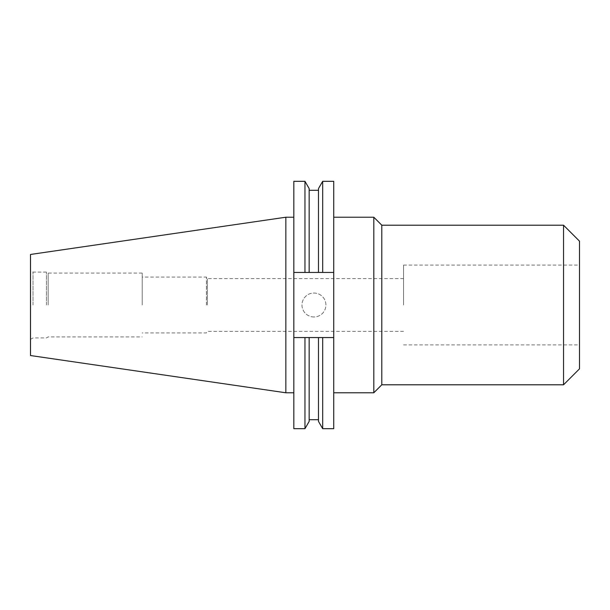 <?xml version="1.0" encoding="UTF-8"?>
<svg xmlns="http://www.w3.org/2000/svg" width="610" height="610" viewBox="0 0 610 610"><rect width="100%" height="100%" fill="white"/><g stroke="black" fill="none" stroke-linecap="round" stroke-linejoin="round"><path stroke-width="0.46" stroke-dasharray="3.05 2.29" d="M207.354 305L207.354 278.61L207.354 305M403.568 305L403.568 265.098L403.568 305M313.944 316.971A11.971 11.971 0 0 1 301.981 305A11.971 11.971 0 0 1 313.944 293.029A11.971 11.971 0 0 1 325.915 305A11.971 11.971 0 0 1 313.944 316.971A11.971 11.971 0 0 1 301.981 305A11.971 11.971 0 0 1 313.944 293.029A11.971 11.971 0 0 1 325.915 305A11.971 11.971 0 0 1 313.944 316.971M285.846 392.779L285.846 217.221M293.829 305L293.829 392.779L293.829 305M30.5 355.538L30.5 254.462M33.016 305L33.016 272.09L33.016 305M46.459 305L46.459 272.09L46.459 305M48.175 305L48.175 273.082L48.175 305M142.214 305L142.214 273.082L142.214 305M206.432 305L206.432 277.07L206.432 305M579.5 368.837L579.5 241.163M563.541 384.796L563.541 225.204M381.791 384.796L381.791 225.204M373.816 392.779L373.816 217.221M333.723 305L333.723 392.779L333.723 305M293.829 428.685L293.829 272.441L318.489 272.441L318.489 190.282L318.489 272.441L333.723 272.441L333.723 181.315M333.723 428.685L333.723 337.559L318.489 337.559L318.489 419.718L318.489 337.559L293.829 337.559L333.723 337.559L293.829 337.559M333.723 272.441L293.829 272.441L333.723 272.441L333.723 337.559M293.829 272.441L293.829 181.315M304.962 272.441L304.962 181.315M304.962 428.685L304.962 337.559M309.156 272.441L309.156 188.581M309.156 421.418L309.156 337.559M318.489 272.441L318.489 188.581M318.489 421.418L318.489 337.559M322.682 272.441L322.682 181.315M322.682 428.685L322.682 337.559M579.5 305L579.5 344.902L579.5 305M403.568 278.61L207.354 278.61L206.432 277.07L142.214 277.07M142.214 273.082L48.175 273.082L46.459 272.09L33.016 272.09L30.5 270.642M403.568 265.098L579.5 265.098M403.568 344.902L579.5 344.902M403.568 331.39L207.354 331.39L206.432 332.93L142.214 332.93M30.5 339.358L33.016 337.909L46.459 337.909L48.175 336.918L142.214 336.918"/><path stroke-width="0.91" d="M285.846 392.779L30.5 355.538L30.5 254.462L285.846 217.221L285.846 392.779L293.829 392.779M563.541 225.204L579.5 241.163L579.5 368.837L563.541 384.796L563.541 225.204L381.791 225.204L381.791 384.796L563.541 384.796M333.723 217.221L373.816 217.221L373.816 392.779L381.791 384.796M318.489 272.441L318.489 188.581L322.682 181.315L333.723 181.315L333.723 272.441L293.829 272.441L293.829 428.685L304.962 428.685L304.962 337.559L309.156 337.559L309.156 421.418L304.962 428.685M309.156 337.559L333.723 337.559L333.723 272.441M333.723 337.559L333.723 428.685L322.682 428.685L322.682 337.559M309.156 272.441L309.156 188.581L304.962 181.315L293.829 181.315L293.829 272.441M304.962 181.315L304.962 272.441M293.829 337.559L304.962 337.559M318.489 337.559L318.489 421.418L322.682 428.685M322.682 181.315L322.682 272.441M333.723 392.779L373.816 392.779M309.156 190.282L318.489 190.282M309.156 419.718L318.489 419.718M381.791 225.204L373.816 217.221M285.846 217.221L293.829 217.221"/></g></svg>
